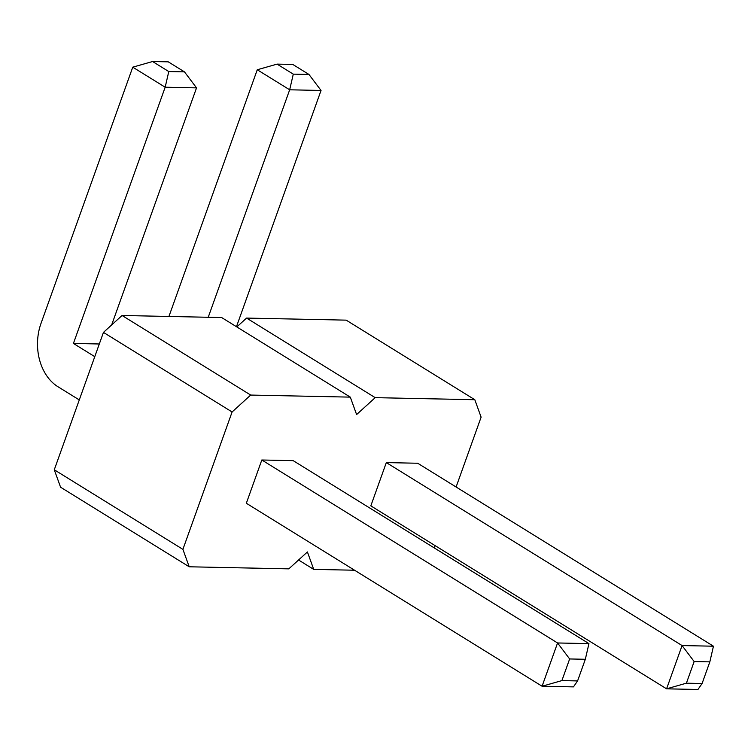 <?xml version="1.0" encoding="UTF-8"?>
<svg xmlns="http://www.w3.org/2000/svg" width="751" height="751" viewBox="0 0 751 751"><rect width="100%" height="100%" fill="white"/><g stroke="black" fill="none" stroke-linecap="round" stroke-linejoin="round"><path stroke-width="1.13" d="M354.556 570.225L313.711 569.38L307.412 551.947L288.816 568.854L189.214 566.789L60.578 487.211L54.279 469.779L103.46 332.393L232.097 411.98L250.693 395.064L350.304 397.129L356.603 414.561L375.2 397.654L474.81 399.72L481.109 417.152L456.101 487.005M103.46 332.393L122.066 315.486L250.693 395.064M54.279 469.779L182.906 549.356L232.097 411.98M122.066 315.486L221.667 317.551L350.304 397.129M236.828 326.929L246.572 318.077L346.173 320.142L474.81 399.72M435.111 545.62L434.285 547.939M189.214 566.789L182.906 549.356M261.817 459.997L293.19 460.654L588.944 643.616L585.329 659.284L569.643 658.956L557.571 642.969L261.817 459.997L246.328 503.264L542.081 686.236L573.454 686.883L577.585 680.922L585.329 659.284M386.324 462.588L417.697 463.245L713.45 646.207L709.836 661.875L694.149 661.547L682.077 645.56L386.324 462.588L370.825 505.855L666.588 688.827L697.961 689.474L702.091 683.513L709.836 661.875M246.572 318.077L375.2 397.654M298.56 560.002L313.711 569.38M94.776 356.659L73.42 343.451L99.31 343.986M111.655 324.948L196.537 87.867L165.173 87.219L132.758 67.168L41.014 323.399A47.698 35.917 -88.8 0 0 57.93 386.718L79.287 399.926M73.42 343.451L165.173 87.219L168.778 71.552L152.575 61.526L168.262 61.845L184.464 71.871L196.537 87.867M236.462 326.704L321.043 90.458L289.67 89.801L257.264 69.759L168.928 316.462M208.224 317.279L289.67 89.801L293.284 74.142L277.081 64.117L292.768 64.436L308.971 74.462L321.043 90.458M577.585 680.922L561.898 680.594L542.081 686.236L557.571 642.969L588.944 643.616M702.091 683.513L686.405 683.185L666.588 688.827L682.077 645.56L713.45 646.207M132.758 67.168L152.575 61.526M257.264 69.759L277.081 64.117M561.898 680.594L569.643 658.956M686.405 683.185L694.149 661.547M168.778 71.552L184.464 71.871M293.284 74.142L308.971 74.462"/></g></svg>

